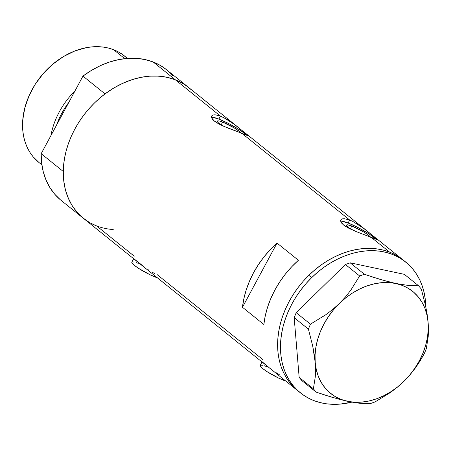 <?xml version="1.0" encoding="UTF-8"?>
<svg xmlns="http://www.w3.org/2000/svg" width="451" height="451" viewBox="0 0 451 451"><rect width="100%" height="100%" fill="white"/><g stroke="black" fill="none" stroke-linecap="round" stroke-linejoin="round"><path stroke-width="0.68" d="M262.042 361.984L260.21 365.389A17.076 2.582 28.3 0 0 267.685 372.064A17.076 2.582 28.3 0 0 283.797 380.362L284.124 379.748L283.797 380.362A17.076 2.582 28.3 0 0 285.787 381.084M133.665 258.744L131.833 262.144A17.076 2.582 28.3 0 0 139.314 268.824A17.076 2.582 28.3 0 0 155.42 277.117L155.753 276.508L155.42 277.117A17.076 2.582 28.3 0 0 157.416 277.844M217.365 121.116L217.365 121.105A13.846 2.092 -151.7 0 0 221.672 125.361L218.323 122.734L217.331 121.313L217.529 120.953L219.293 121.015L222.625 122.091L221.086 124.95L222.625 122.091A13.846 2.092 -151.7 0 1 241.223 133.051M370.75 237.356L367.317 234.357L363.314 231.763L351.853 226.024A13.846 2.092 -151.7 0 0 346.599 225.038L346.599 225.038A13.846 2.092 -151.7 0 0 350.906 229.294L347.558 226.667L346.56 225.241L347.428 224.784L351.853 226.024L350.314 228.882L351.853 226.024A13.846 2.092 -151.7 0 1 370.451 236.984M376.219 239.312A21.344 3.23 28.3 0 0 348.099 223.003L349.7 220.032L241.849 133.299L223.307 126.105L216.779 122.762L214.332 121.048L211.615 117.858L211.418 116.544L211.976 115.535L213.244 114.926L215.138 114.785L220.466 116.099L175.276 79.754A83.959 64.313 128.8 0 0 79.934 120.558A83.959 64.313 128.8 0 0 83.317 218.25A83.959 64.313 -51.2 0 1 63.27 171.465L41.176 153.695A83.959 64.313 128.8 0 0 61.218 200.481L83.317 218.25A83.959 64.313 -51.2 0 0 113.235 229.531M352.902 221.475L363.179 228.02L378.412 240.18L356.329 231.628L346.013 226.69L343.561 224.981L340.843 221.791L340.646 220.471L341.204 219.462L342.472 218.853L344.367 218.718L349.7 220.032L352.902 221.475L361.482 226.785M376.478 238.551L378.412 240.18M246.985 135.385A21.344 3.23 28.3 0 0 218.865 119.07L220.466 116.099L227.073 119.436L232.254 122.858M223.673 117.542L233.951 124.093L248.507 135.621L249.059 136.241L241.849 133.299L349.7 220.032L348.099 223.003A21.344 3.23 28.3 0 0 340.652 221.12M233.951 124.093L249.183 136.247M389.613 252.132L371.083 237.226L389.613 252.132A83.959 64.313 -51.2 0 1 402.884 259.776A83.959 64.313 128.8 0 0 308.834 275.324A83.959 64.313 128.8 0 0 297.654 390.628A83.959 64.313 -51.2 0 1 294.272 292.936A83.959 64.313 -51.2 0 1 389.613 252.132L383.435 250.153L376.94 248.896L370.186 248.377L363.241 248.591L356.172 249.55L349.046 251.235L341.926 253.631L334.896 256.72L328.007 260.464L321.332 264.833L314.939 269.788L308.884 275.273L303.23 281.238L298.026 287.625L293.33 294.379L289.181 301.426L285.618 308.698L282.676 316.134L280.387 323.66L278.774 331.197L277.844 338.678L277.613 346.03L278.087 353.178L279.254 360.056L281.103 366.601L283.617 372.746L286.774 378.434L290.54 383.609L297.711 390.673L290.579 383.654L286.802 378.485L283.64 372.802L281.12 366.663L279.265 360.118L278.092 353.24L277.619 346.092L277.839 338.746L278.763 331.265L280.37 323.728L282.653 316.207L285.584 308.772L289.142 301.488L293.291 294.441L297.981 287.687L303.179 281.294L308.834 275.324L311.68 277.619L308.834 275.324L314.883 269.833L321.275 264.878L327.945 260.503L334.828 256.749L341.864 253.659L348.978 251.252L356.104 249.561L363.179 248.597L370.124 248.371L376.878 248.89L383.378 250.136L389.557 252.109L395.364 254.787L400.73 258.141L404.288 260.949L400.776 258.175L395.414 254.815L389.613 252.132M299.103 391.744A83.959 64.313 -51.2 0 1 297.654 390.628A83.959 64.313 128.8 0 0 299.103 391.744M298.421 260.272A83.959 64.313 128.8 0 0 263.846 324.483L242.463 307.283A83.959 64.313 -51.2 0 1 277.038 243.072L298.421 260.272L291.611 266.879L285.37 274.095L279.783 281.819L274.924 289.959L270.854 298.404L267.623 307.046L265.278 315.779L263.846 324.483L242.463 307.283L243.895 298.579L246.24 289.852L249.471 281.21L253.541 272.759L258.4 264.624L263.982 256.895L270.222 249.685L277.038 243.072L242.463 307.283L277.038 243.072L298.421 260.272M262.612 359.419L157.247 274.682M378.355 240.084L356.329 231.628L349.046 228.386L343.561 224.981L341.824 223.324L340.843 221.791L340.646 220.471L341.204 219.462M405.737 262.07A83.959 64.313 -51.2 0 1 425.778 306.714L425.299 299.453L424.126 292.575L422.271 286.035L419.751 279.896L416.583 274.214L412.812 269.038L408.465 264.433L403.583 260.436L398.21 257.081L392.409 254.403L386.231 252.43L379.731 251.179L372.977 250.666L366.026 250.891L358.957 251.855L351.831 253.547L344.716 255.954L337.681 259.043L330.797 262.798L324.122 267.172L317.735 272.128L311.68 277.619L306.032 283.589L300.834 289.982L296.138 296.735L291.994 303.782L288.437 311.06L285.506 318.496L283.222 326.022L281.61 333.56L280.691 341.041L280.466 348.386L280.945 355.535L282.117 362.412L283.972 368.952L286.492 375.097L289.655 380.779L293.432 385.949L297.778 390.555L302.66 394.557L308.027 397.912L313.828 400.589L320.013 402.563L326.513 403.808L333.266 404.322L340.212 404.096L351.786 402.151A83.959 64.313 -51.2 0 1 300.507 392.917A83.959 64.313 -51.2 0 1 311.68 277.619A83.959 64.313 -51.2 0 1 405.737 262.07L377.735 239.554M363.179 228.02L374.629 237.074M369.538 232.958L248.507 135.621M249.127 136.151L227.101 127.695L219.812 124.453L214.332 121.048L212.596 119.397L211.615 117.858L211.418 116.544L211.976 115.535M240.304 129.031L188.546 87.404A83.959 64.313 128.8 0 0 175.276 79.754L220.466 116.099L218.865 119.07A21.344 3.23 28.3 0 0 211.423 117.192M134.24 256.179L96.587 225.9L90.786 223.217M191.314 89.805L186.438 85.797L181.076 82.437L175.276 79.754L169.097 77.775L162.602 76.523L155.849 75.999L148.903 76.219L141.834 77.177L134.702 78.857L127.588 81.259L120.552 84.343L113.669 88.092L106.994 92.461L100.601 97.41L94.547 102.896L88.892 108.86L83.689 115.247L78.993 122.001L74.838 129.048L71.281 136.326L68.338 143.762L66.049 151.282L64.431 158.82L63.506 166.301L63.275 173.652L63.749 180.8L64.91 187.684L66.759 194.229L69.279 200.374L72.436 206.062L76.202 211.237L83.373 218.295M217.585 115.174L220.466 116.099M211.418 116.544L211.604 115.992M246.877 135.277L239.814 129.967L229.3 123.878L218.865 119.07L212.038 117.164M217.365 121.105A13.846 2.092 -151.7 0 1 222.625 122.091L234.08 127.83L239.633 131.591L241.522 133.428M342.472 218.853L346.819 219.101L349.7 220.032M340.646 220.471L340.832 219.925M376.106 239.205L369.048 233.894L358.528 227.811L348.099 223.003L341.272 221.091M151.728 271.959L154.575 273.498M147.849 269.518L148.824 270.166M133.237 258.203L144.765 267.364M276.226 372.763L280.105 375.198M271.525 369.414L272.894 370.429M261.586 361.33L268.931 367.441M157.681 277.929L150.014 274.744L138.66 268.407L134.443 265.402L132.115 263.142L131.782 262.397L132.036 261.958L134.212 262.037M136.055 262.55L138.316 263.361M286.058 381.174L278.391 377.989L267.037 371.647L262.82 368.647L260.492 366.381L260.407 365.197L262.583 365.276M264.433 365.795L266.688 366.601M315.198 362.424L315.537 369.871L315.294 376.743L313.389 388.818L299.154 377.369L294.176 317.667L308.405 329.117L312.718 346.075L314.234 354.362L315.198 362.424L315.537 369.871L315.294 376.743L313.389 388.818L316.112 392.099L332.342 397.382L347.501 401.311L360.186 403.312L370.294 403.611L375.057 401.926L390.183 392.674L397.286 387.279L403.961 381.287L410.055 374.77L415.405 367.965L424.261 353.736L426.302 348.77L428.196 336.801L428.45 329.935L428.112 322.375L427.165 314.443L425.659 306.161L421.319 289.068L418.596 285.787L408.578 285.494L395.803 283.487L388.525 281.762L372.667 277.061L364.414 274.27L350.179 262.826L404.361 274.338L418.596 285.787L408.578 285.494L395.803 283.487L380.768 279.597L364.414 274.27L359.65 275.961L350.765 290.224L345.41 297.029L339.344 303.512L332.635 309.533L325.532 314.922L310.446 324.145L296.211 312.701L345.415 264.511L359.65 275.961L350.765 290.224L345.41 297.029L339.344 303.512A65.457 50.14 -51.2 0 1 395.803 283.487A65.457 50.14 -51.2 0 1 428.112 322.375L425.659 306.161L421.319 289.068L418.596 285.787L404.361 274.338L350.179 262.826L345.415 264.511L296.211 312.701L294.176 317.667L299.154 377.369L301.877 380.65L316.112 392.099L324.325 394.879L340.099 399.552L354.182 402.551L360.186 403.312L370.294 403.611L375.057 401.926L390.183 392.674L397.286 387.279L403.961 381.287L410.055 374.77L415.405 367.965L420.112 360.93L424.261 353.736L426.302 348.77L428.196 336.801L428.45 329.935L428.112 322.375A65.457 50.14 -51.2 0 1 403.961 381.287A65.457 50.14 -51.2 0 1 347.501 401.311A65.457 50.14 -51.2 0 1 315.198 362.424A65.457 50.14 -51.2 0 1 339.344 303.512L332.635 309.533L325.532 314.922L310.446 324.145L308.405 329.117L312.718 346.075L316.292 369.623L318.338 376.354L321.298 382.51L325.115 387.973L329.732 392.663L335.065 396.485L341.018 399.389L347.501 401.311L354.401 402.23L361.589 402.123L368.952 400.995L376.365 398.864L383.694 395.769L390.814 391.761L397.607 386.902L403.961 381.287L409.756 375.007L414.903 368.168L419.312 360.885L422.903 353.291L425.614 345.505L427.407 337.669L428.241 329.918L428.112 322.375L427.012 315.176L424.966 308.445L422.012 302.288L418.19 296.826L413.578 292.141L408.245 288.313L402.286 285.41L395.803 283.487L388.909 282.568L381.715 282.676L374.353 283.803L366.945 285.934L359.616 289.029L352.49 293.043L345.697 297.897L339.344 303.512L333.548 309.792L328.401 316.63L323.998 323.914L320.407 331.508L317.69 339.293L315.903 347.129L315.063 354.881L315.198 362.424M359.65 275.961L345.415 264.511L350.179 262.826L364.414 274.27L359.65 275.961M308.405 329.117L294.176 317.667L296.211 312.701L310.446 324.145L308.405 329.117M316.112 392.099L301.877 380.65L299.154 377.369L313.389 388.818L316.112 392.099M74.956 90.961A68.304 52.322 128.8 0 0 50.946 135.548A68.304 52.322 -51.2 0 1 74.956 90.961M56.629 124.995A66.511 50.952 -51.2 0 1 68.84 102.321L56.629 124.995M127.498 58.393L124.465 55.952A68.304 52.322 128.8 0 0 113.669 49.734L124.758 58.653L113.669 49.734A68.304 52.322 128.8 0 0 36.103 82.928A68.304 52.322 128.8 0 0 38.854 162.405L41.887 164.846M60.462 199.861L54.672 194.133L49.824 187.469L45.996 179.966L43.257 171.746L41.639 162.946L41.176 153.695L82.95 76.112L105.044 93.887L113.584 88.142L122.48 83.429L131.585 79.821L140.768 77.38L149.867 76.146L158.746 76.129L167.259 77.341L175.276 79.754A83.959 64.313 -51.2 0 1 188.546 87.404L166.447 69.634A83.959 64.313 128.8 0 0 153.177 61.984L175.276 79.754L153.177 61.984A83.959 64.313 128.8 0 0 82.95 76.112L105.044 93.887A83.959 64.313 -51.2 0 1 175.276 79.754L182.661 83.334L188.586 87.438M89.197 222.32L82.556 217.63L76.766 211.908L71.923 205.239L68.095 197.735L65.356 189.521L63.738 180.716L63.27 171.465L41.176 153.695L82.95 76.112L91.485 70.367L100.381 65.654L109.492 62.052L118.669 59.611L127.768 58.376L136.647 58.359L145.166 59.571L153.177 61.984L160.567 65.564L166.492 69.663M167.208 70.255L172.998 75.977M38.899 162.445L33.064 156.7L29.997 152.489L27.432 147.86L25.386 142.86L23.88 137.538L22.933 131.94L22.55 126.122L22.736 120.141L24.805 107.924L29.061 95.753L35.336 84.1L43.392 73.412L52.914 64.098L63.546 56.51L74.872 50.952L86.457 47.631L92.213 46.853L97.861 46.678L103.358 47.101L108.64 48.122L113.669 49.734L118.387 51.916L122.751 54.65L126.714 57.908M300.507 392.917L83.317 218.25"/></g></svg>
